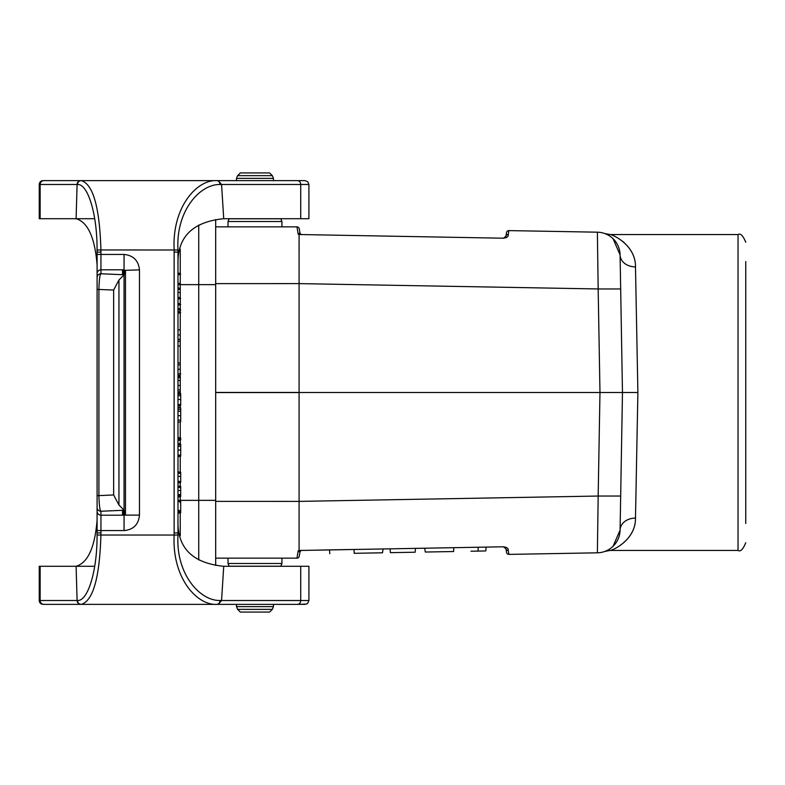 <?xml version="1.0" encoding="UTF-8"?>
<svg xmlns="http://www.w3.org/2000/svg" width="785" height="785" viewBox="0 0 785 785"><rect width="100%" height="100%" fill="white"/><g stroke="black" fill="none" stroke-linecap="round" stroke-linejoin="round"><path stroke-width="1.18" d="M298.202 550.746L299.919 552.297L299.232 556.231L299.919 552.297L298.202 550.746L299.085 550.481L298.202 550.746L296.956 558.145L215.679 558.145M215.679 226.855L296.956 226.855L298.202 234.254L299.919 232.703L299.232 228.769L299.919 232.703L298.202 234.254L299.085 234.519L299.085 550.481L501.949 546.811C506.443 546.88 508.543 548.087 508.238 550.442L508.886 554.396L597.375 552.817L508.886 554.396A2.316 2.316 0 0 1 506.57 552.483L505.903 548.695A2.316 2.149 -10 0 0 508.238 550.442M745.75 261.523L745.75 523.477M508.238 234.558A2.316 2.149 -170 0 0 505.903 236.305L506.57 232.517A2.316 2.316 0 0 1 508.886 230.604L508.238 234.558C508.543 236.913 506.443 238.12 501.949 238.189L299.085 234.519L299.114 252.014M508.886 230.604L597.375 232.183L598.17 288.959L298.889 283.611L215.679 283.63M215.679 501.37L298.889 501.389L598.17 496.041L599.976 392.5L622.476 392.5L620.081 530.111L622.476 392.5L620.67 288.959L598.17 288.959L599.976 392.5L298.908 392.5M613.065 546.291L620.081 530.111A23.118 23.118 0 0 1 597.375 552.817L598.17 496.041L620.67 496.041M613.056 546.301A23.118 23.118 0 0 0 620.081 530.111A15.406 12.256 1 0 1 635.487 518.12C635.771 539.697 613.232 550.138 610.288 550.442C613.193 550.089 635.811 539.825 635.487 518.12L637.891 392.5L635.487 266.88C635.771 245.303 613.232 234.862 610.288 234.558C613.193 234.911 635.811 245.175 635.487 266.88A15.406 12.256 -1 0 1 620.081 254.889L620.67 288.959L620.081 254.889L613.056 238.699M607.737 234.843L604.96 233.606L610.288 234.558L738.047 234.558C740.451 233.027 743.022 235.588 745.75 242.261M620.081 254.889A23.118 23.118 0 0 0 597.375 232.183M738.047 234.558L738.047 550.442L610.288 550.442L604.96 551.394L607.767 550.148M597.375 552.817A23.118 23.118 0 0 0 607.737 550.157M624.281 242.742L622.78 241.437M637.891 392.5L622.476 392.5M415.481 548.362L415.137 552.218L390.39 552.66L390.057 548.813M453.789 547.675L453.612 551.531C485.915 550.952 485.915 550.952 453.612 551.531C485.915 550.952 485.915 550.952 453.612 551.531L425.293 552.032L424.724 548.195M481.097 551.041L470.99 551.217M484.934 550.972L476.122 551.129M383.07 548.941L382.501 552.797L354.172 553.307L354.006 549.461M354.172 553.307C321.87 553.886 321.87 553.886 354.172 553.307M296.956 558.145A2.316 2.316 0 0 0 299.232 556.231A2.316 2.316 0 0 1 296.956 558.145M299.232 228.769A2.316 2.316 0 0 0 296.956 226.855A2.316 2.316 0 0 1 299.232 228.769M503.45 546.792L505.903 548.695L503.578 546.782L504.667 547.027M503.578 238.218L505.903 236.305L503.45 238.208M302.156 234.617A2.316 2.316 0 0 1 299.919 232.703M299.919 552.297A2.316 2.316 0 0 1 302.156 550.383L299.801 550.422M215.679 219.555L215.679 565.445M180.246 496.67L180.246 500.555M180.246 501.644L180.246 502.734M180.246 511.761L180.246 535.91M198.733 225.02L198.733 559.98M180.246 249.09L180.246 393.363M180.246 405.659L180.246 407.886M180.246 421.839L180.246 438.952M180.246 440.042L180.246 443.927M180.246 456.222L180.246 473.335M180.246 482.51L180.246 487.593M237.61 175.644L240.338 172.926L269.618 172.926L272.336 175.644L237.61 175.644L236.481 178.372L236.481 180.629M280.736 218.711L281.943 221.517L228.013 221.517L229.142 218.789L280.814 218.789M228.013 226.855L228.013 221.517L229.22 218.711M272.336 609.356L269.618 612.074L240.338 612.074L237.61 609.356L272.336 609.356L273.465 606.628L273.465 604.371L305.051 604.371L297.446 604.371L306.562 604.067L307.779 603.243L308.907 600.525L221.566 600.525L223.725 566.289L308.907 566.289L308.907 600.525M229.22 566.289L228.013 563.483L281.943 563.483L280.814 566.211L229.142 566.211M281.943 558.145L281.943 563.483L280.736 566.289M177.989 264.938L177.989 395.591L180.687 395.925L180.687 405.58L177.989 406.061L177.989 446.155L180.687 446.479L180.687 456.144L177.989 456.615L177.989 532.897L177.989 264.938C177.057 237.266 192.305 221.861 223.725 218.711L221.566 184.485L219.957 184.514C199.832 184.004 175.565 211.224 178.009 249.993L177.989 252.093L174.142 252.054L174.142 532.946L177.989 532.907L178.009 535.007C175.565 573.776 199.832 600.996 219.957 600.486L221.566 600.515L218.299 604.371L212.509 604.371L297.446 604.371A3.856 3.268 90 0 0 300.714 600.525L300.714 566.289M43.106 604.371A3.856 3.856 0 0 1 39.25 600.525A3.856 3.856 0 0 0 43.106 604.371L218.328 604.371M59.101 604.371L97.242 604.371L59.101 604.371M59.101 180.629L43.106 180.629L59.101 180.629M297.446 180.629A3.856 3.268 90 0 1 300.714 184.475L308.907 184.475L307.779 181.757L305.051 180.629L212.509 180.629L218.299 180.629L221.566 184.485L300.714 184.475L300.714 218.711L223.725 218.711M94.72 566.289L76.106 566.289L77.097 600.515A3.856 3.689 90 0 0 80.786 604.371M124.059 514.656L124.059 515.186L100.951 515.186L100.951 511.251L124.059 510.24L124.059 274.858L118.947 279.98L113.639 290.038L97.095 289.39L97.095 273.651L97.095 507.404A3.856 3.846 0 0 0 100.951 511.251C99.832 510.309 99.155 505.098 98.91 495.61L97.095 495.61M218.328 180.629L80.786 180.629A3.856 3.689 90 0 0 77.097 184.485L76.106 218.711L94.72 218.711M97.095 264.938C94.877 237.59 87.881 222.184 76.106 218.711L39.25 218.711L39.25 184.475A3.856 3.856 0 0 1 43.106 180.629L43.852 180.629A3.856 3.699 90 0 0 40.143 184.475L77.548 184.495A3.856 3.689 90 0 1 81.238 180.629C93.062 184.073 99.626 207.191 100.922 249.964L178.009 249.993M177.989 298.997L180.658 298.526M177.989 287.938L180.246 288.33M177.989 341.465L180.246 341.073M177.989 373.876L180.687 373.856M177.989 362.768L180.246 363.161M177.989 392.029L180.246 391.637M177.989 305.061L180.658 304.59M177.989 309.751L180.687 310.075M177.989 313.156L180.658 312.685M177.989 274.73L180.658 274.259M177.989 284.837L180.658 284.366M177.989 471.844L180.687 472.325L177.989 471.844L177.989 473.169L180.687 473.492L180.687 482.432L177.989 482.912M180.687 399.516L177.989 399.516L177.989 406.061L180.658 405.59M180.687 450.07L177.989 450.07L177.989 456.615L180.658 456.144M177.989 486.003L180.687 486.474L177.989 486.003L177.989 487.318L180.687 487.652L180.687 496.591L177.989 497.062M180.452 407.562L177.989 407.611L180.687 407.945L180.687 421.761L177.989 422.232M177.989 437.461L180.658 437.932L177.989 437.461L177.989 438.952L180.687 438.952L180.687 439.963L177.989 440.434L180.658 439.963M177.989 510.27L180.658 510.741L177.989 510.27L177.989 511.761L180.687 511.761L180.687 512.772L177.989 513.243L180.658 512.772M177.989 500.163L180.658 500.634L177.989 500.163L177.989 501.644L180.687 501.644L180.687 511.761M124.059 270.344L139.475 269.883C138.494 260.571 133.352 255.419 124.059 254.438L100.951 254.438L100.951 252.103L97.095 252.103L97.095 273.651A3.856 3.846 180 0 1 100.951 269.814L124.059 269.814L124.059 254.418M80.786 180.629L43.852 180.629M124.059 274.878L122.519 274.387L125.472 274.161L122.519 273.975L125.472 273.749L122.519 273.563L125.472 273.337L122.519 273.151L125.472 272.925L122.519 272.729L125.472 272.503L122.519 272.316L125.472 272.091L122.519 271.904L125.472 271.679L122.519 271.482L125.472 271.267L122.519 271.07L125.472 270.845L122.519 270.658L125.472 270.433L124.059 270.128M307.779 181.757L308.907 184.475L308.907 218.711L300.714 218.711M219.957 184.514A3.856 3.228 90 0 0 216.729 180.629C196.77 179.53 171.846 207.348 174.162 249.964L174.142 252.054M124.059 510.122L118.947 505.02L113.639 494.962L98.91 495.61L98.91 289.39C99.155 279.902 99.832 274.691 100.951 273.749L100.951 254.438L97.095 254.438L97.065 250.023C97.301 214.383 87.94 183.768 77.548 184.495M40.143 218.711L40.143 184.475L39.25 184.475A3.856 3.856 0 0 1 43.106 180.629M124.059 515.117L139.475 515.117C138.592 524.517 133.46 529.679 124.059 530.591M124.059 510.24L122.519 510.613L125.472 511.251L122.519 511.025L125.472 510.839L125.472 270.433M124.059 274.76L100.951 273.749A3.856 3.846 180 0 0 97.095 277.596M43.852 604.371A3.856 3.699 90 0 1 40.143 600.525L39.25 600.525L39.25 566.289L40.143 566.289L40.143 600.525L77.548 600.505C87.94 601.231 97.301 570.616 97.065 534.977L97.095 507.404M97.095 530.562L124.059 530.562L124.059 515.186M124.059 514.872L125.472 514.567L122.519 514.342L125.472 514.155L122.519 513.93L125.472 513.733L122.519 513.518L125.472 513.321L122.519 513.096L125.472 512.909L122.519 512.683L125.472 512.497L122.519 512.271L125.472 512.075L122.519 511.849L125.472 511.663L122.519 511.437L125.472 511.251L125.472 514.567M40.143 566.289L76.106 566.289C87.881 562.816 94.877 547.41 97.095 520.062M223.725 566.289C192.305 563.139 177.057 547.734 177.989 520.062M77.548 600.505A3.856 3.689 90 0 0 81.238 604.371C93.062 600.927 99.626 577.809 100.922 535.036L174.162 535.036C171.846 577.652 196.77 605.47 216.729 604.371A3.856 3.228 90 0 0 219.957 600.486M97.095 532.897L100.951 532.897L100.951 515.186A3.856 3.846 -0 0 1 97.095 511.349M180.687 486.474L180.687 487.652M177.989 496.051L180.687 495.58M177.989 443.535L180.687 444.006L180.687 446.479M177.989 444.546L180.687 445.016L177.989 444.546M177.989 409.152L180.687 409.623M177.989 392.971L180.687 393.442L180.687 395.925M177.989 393.982L180.687 394.453L177.989 393.982M180.658 437.932L180.687 438.952M180.687 472.325L180.687 473.492M180.658 500.634L180.687 501.644M349.089 549.549L325.971 549.961L349.089 549.549M330.828 549.873L342.721 549.657L330.828 549.873M330.348 549.883L338.345 549.736L330.348 549.883M343.094 549.647L319.613 550.069L343.094 549.647M335.784 549.785C333.419 549.824 345.331 549.608 335.784 549.785C333.419 549.824 345.331 549.608 335.784 549.785C333.419 549.824 345.331 549.608 335.784 549.785M334.518 549.804L349.178 549.539L334.518 549.804M337.854 549.745L325.971 549.961L337.854 549.745M325.579 549.961L349.482 549.539L325.579 549.961M349.178 549.539L325.971 549.961L349.178 549.539M347.333 549.578L325.971 549.961L347.333 549.578M339.355 549.716L325.971 549.961L339.355 549.716M568.752 553.327L537.941 553.876L568.752 553.327M332.389 549.843L343.094 549.647L332.389 549.843M554.504 553.582L537.921 553.876M330.534 549.873L338.158 549.736L330.534 549.873M566.417 553.366L537.941 553.876L566.417 553.366M336.471 549.765L330.75 549.873L336.471 549.765M342.721 549.657L325.971 549.961L342.721 549.657M583.51 553.062L556.761 553.543L583.51 553.062M569.733 553.307L579.35 553.14L569.733 553.307M571.294 553.278L558.812 553.504L571.294 553.278M563.591 553.415L570.136 553.307L563.591 553.415M581.42 553.101L557.213 553.533L581.42 553.101M566.898 553.356L583.51 553.062L566.898 553.356M583.049 553.072L557.213 553.533L583.049 553.072M215.679 392.431L298.889 392.431M298.889 392.569L215.679 392.569M506.57 552.483A2.316 2.316 0 0 0 508.886 554.396M180.246 500.359L215.679 500.359M180.246 284.641L215.679 284.641M273.465 180.629L273.465 178.372L236.481 178.372M236.481 604.371L236.481 606.628L273.465 606.628M177.989 289.253L180.246 289.528M177.989 292.452L180.246 292.452M177.989 297.515L180.246 297.515M177.989 329.867L180.246 329.867M177.989 334.93L180.246 334.93M177.989 339.542L180.246 339.277M177.989 369.303L180.246 369.303M177.989 375.289L180.246 375.564M177.989 376.388L180.246 376.388M177.989 364.691L180.246 364.956M177.989 380.431L180.246 380.431M177.989 385.484L180.246 385.484M177.989 390.106L180.246 389.831M177.989 346.048L180.246 346.048M177.989 303.579L180.246 303.579M177.989 308.633L180.246 308.633M177.989 311.665L180.246 311.665M177.989 273.239L180.246 273.239M177.989 283.356L180.246 283.356M177.989 532.897L177.989 252.103M100.951 252.044L100.922 249.964L97.065 250.023M139.475 515.117L139.475 269.883M100.951 532.956L100.922 535.036L97.065 534.977M178.009 535.007L174.162 535.036L174.142 532.946M118.947 279.98L118.947 505.02M113.639 290.038L113.639 494.962M177.989 490.527L180.687 490.527M177.989 494.57L180.687 494.57M177.989 496.463L180.687 496.051M177.989 455.133L180.687 455.133M177.989 411.065L180.687 411.399M177.989 415.697L180.687 415.697M177.989 420.309L180.687 419.985L177.989 420.309M177.989 404.569L180.687 404.569M177.989 476.367L180.687 476.367M177.989 481.421L180.687 481.421M738.047 550.442C740.451 551.973 743.022 549.412 745.75 542.739M478.31 547.233L477.967 551.09M485.797 550.952L486.141 547.096M329.818 553.739L329.484 549.892M505.226 547.43L505.618 547.93L505.226 547.43M505.618 237.07L505.226 237.57L505.618 237.07M273.465 178.372L272.336 175.644L273.465 178.372M281.943 226.855L281.943 221.517M228.013 558.145L228.013 563.483M236.481 606.628L237.61 609.356L236.481 606.628M177.989 377.87L180.452 377.438"/></g></svg>

